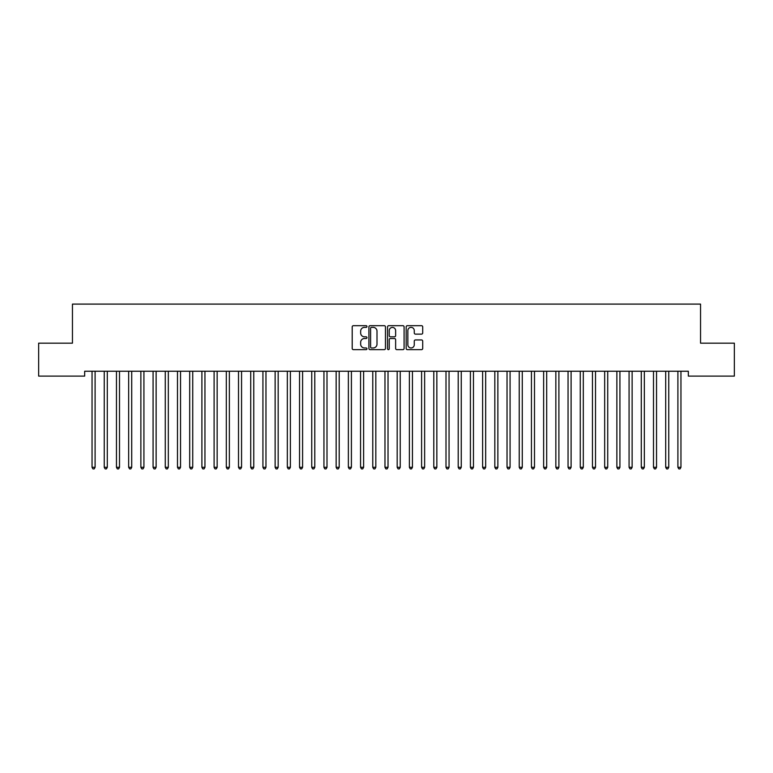 <?xml version="1.0" encoding="UTF-8"?>
<svg xmlns="http://www.w3.org/2000/svg" width="773" height="773" viewBox="0 0 773 773"><rect width="100%" height="100%" fill="white"/><g stroke="black" fill="none" stroke-linecap="round" stroke-linejoin="round"><path stroke-width="1.16" d="M366.972 326.525A0.841 0.841 0 0 0 366.131 325.684L353.406 325.684A1.198 1.198 0 0 0 352.208 326.882L352.208 348.449A1.198 1.198 0 0 0 353.406 349.647L366.131 349.647A0.841 0.841 0 0 0 366.972 348.807A0.841 0.841 0 0 0 366.131 347.966L364.489 347.966A3.836 3.836 0 0 1 360.653 344.14L360.653 342.342A3.836 3.836 0 0 1 364.489 338.506L366.131 338.506A0.841 0.841 0 0 0 366.972 337.666A0.841 0.841 0 0 0 366.131 336.825L364.489 336.825A3.836 3.836 0 0 1 360.653 332.999L360.653 331.202A3.836 3.836 0 0 1 364.489 327.366L366.131 327.366A0.841 0.841 0 0 0 366.972 326.525M421.517 334.129A1.198 1.198 0 0 0 422.715 332.931L422.715 326.882A1.198 1.198 0 0 0 421.517 325.684L407.371 325.684A1.198 1.198 0 0 0 406.173 326.882L406.173 348.449A1.198 1.198 0 0 0 407.371 349.647L421.517 349.647A1.198 1.198 0 0 0 422.715 348.449L422.715 341.144A1.198 1.198 0 0 0 421.517 339.946L415.459 339.946A1.198 1.198 0 0 0 414.26 341.144L414.26 344.768A3.208 3.208 0 0 1 411.062 347.966A3.208 3.208 0 0 1 407.854 344.768L407.854 330.564A3.208 3.208 0 0 1 411.062 327.366A3.208 3.208 0 0 1 414.26 330.564L414.26 332.931A1.198 1.198 0 0 0 415.459 334.129L421.517 334.129M688.337 371.233L84.663 371.233L84.663 376.113L38.65 376.113L38.65 343.164L72.459 343.164L72.459 304.098L700.541 304.098L700.541 343.164L734.35 343.164L734.35 376.113L688.337 376.113L688.337 371.233M385.456 326.882A1.198 1.198 0 0 0 384.258 325.684L370.112 325.684A1.198 1.198 0 0 0 368.914 326.882L368.914 348.449A1.198 1.198 0 0 0 370.112 349.647L384.258 349.647A1.198 1.198 0 0 0 385.456 348.449L385.456 326.882M388.742 325.684L402.888 325.684A1.198 1.198 0 0 1 404.086 326.882L404.086 348.449A1.198 1.198 0 0 1 402.888 349.647L396.829 349.647A1.198 1.198 0 0 1 395.631 348.449L395.631 339.705A1.198 1.198 0 0 0 394.433 338.506L390.423 338.506A1.198 1.198 0 0 0 389.225 339.705L389.225 348.807A0.841 0.841 0 0 1 388.384 349.647A0.841 0.841 0 0 1 387.544 348.807L387.544 326.882A1.198 1.198 0 0 1 388.742 325.684M371.436 327.366A0.841 0.841 0 0 0 370.596 328.206L370.596 347.135A0.841 0.841 0 0 0 371.436 347.966L373.175 347.966A3.836 3.836 0 0 0 377.002 344.14L377.002 331.202A3.836 3.836 0 0 0 373.175 327.366L371.436 327.366M395.631 330.631A3.208 3.208 0 0 0 392.433 327.423A3.208 3.208 0 0 0 389.225 330.631L389.225 335.627A1.198 1.198 0 0 0 390.423 336.825L394.433 336.825A1.198 1.198 0 0 0 395.631 335.627L395.631 330.631M91.958 371.407A1.217 1.217 -179.6 0 1 92.045 371.861A1.217 1.217 179.6 0 0 91.958 371.407L91.89 371.233M95.263 371.233L95.185 371.407A1.217 1.217 179.6 0 0 95.098 371.861L95.098 467.307L92.045 467.307L92.045 371.861M95.098 467.307L94.18 468.902L92.963 468.902L92.045 467.307M104.162 371.407A1.217 1.217 -179.6 0 1 104.249 371.861A1.217 1.217 179.6 0 0 104.162 371.407L104.094 371.233M116.365 371.407A1.217 1.217 -179.6 0 1 116.462 371.861A1.217 1.217 179.6 0 0 116.365 371.407L116.298 371.233M107.466 371.233L107.389 371.407A1.217 1.217 179.6 0 0 107.302 371.861L107.302 467.307L104.249 467.307L104.249 371.861M107.302 467.307L106.394 468.902L105.167 468.902L104.249 467.307M119.67 371.233L119.602 371.407A1.217 1.217 179.6 0 0 119.506 371.861L119.506 467.307L116.462 467.307L116.462 371.861M119.506 467.307L118.598 468.902L117.37 468.902L116.462 467.307M128.579 371.407A1.217 1.217 -179.6 0 1 128.666 371.861A1.217 1.217 179.6 0 0 128.579 371.407L128.502 371.233M140.783 371.407A1.217 1.217 -179.6 0 1 140.87 371.861A1.217 1.217 179.6 0 0 140.783 371.407L140.705 371.233M131.874 371.233L131.806 371.407A1.217 1.217 179.6 0 0 131.719 371.861L131.719 467.307L128.666 467.307L128.666 371.861M131.719 467.307L130.801 468.902L129.584 468.902L128.666 467.307M144.078 371.233L144.01 371.407A1.217 1.217 179.6 0 0 143.923 371.861L143.923 467.307L140.87 467.307L140.87 371.861M143.923 467.307L143.005 468.902L141.788 468.902L140.87 467.307M152.986 371.407A1.217 1.217 -179.6 0 1 153.073 371.861A1.217 1.217 179.6 0 0 152.986 371.407L152.919 371.233M156.281 371.233L156.214 371.407A1.217 1.217 179.6 0 0 156.127 371.861L156.127 467.307L153.073 467.307L153.073 371.861M156.127 467.307L155.209 468.902L153.991 468.902L153.073 467.307M165.19 371.407A1.217 1.217 -179.6 0 1 165.277 371.861A1.217 1.217 179.6 0 0 165.19 371.407L165.122 371.233M168.495 371.233L168.417 371.407A1.217 1.217 179.6 0 0 168.33 371.861L168.33 467.307L165.277 467.307L165.277 371.861M168.33 467.307L167.412 468.902L166.195 468.902L165.277 467.307M177.394 371.407A1.217 1.217 -179.6 0 1 177.481 371.861A1.217 1.217 179.6 0 0 177.394 371.407L177.326 371.233M180.698 371.233L180.621 371.407A1.217 1.217 179.6 0 0 180.534 371.861L180.534 467.307L177.481 467.307L177.481 371.861M180.534 467.307L179.616 468.902L178.399 468.902L177.481 467.307M189.598 371.407A1.217 1.217 -179.6 0 1 189.694 371.861A1.217 1.217 179.6 0 0 189.598 371.407L189.53 371.233M192.902 371.233L192.835 371.407A1.217 1.217 179.6 0 0 192.738 371.861L192.738 467.307L189.694 467.307L189.694 371.861M192.738 467.307L191.83 468.902L190.602 468.902L189.694 467.307M201.811 371.407A1.217 1.217 -179.6 0 1 201.898 371.861A1.217 1.217 179.6 0 0 201.811 371.407L201.734 371.233M205.106 371.233L205.038 371.407A1.217 1.217 179.6 0 0 204.951 371.861L204.951 467.307L201.898 467.307L201.898 371.861M204.951 467.307L204.033 468.902L202.806 468.902L201.898 467.307M214.015 371.407A1.217 1.217 -179.6 0 1 214.102 371.861A1.217 1.217 179.6 0 0 214.015 371.407L213.937 371.233M217.31 371.233L217.242 371.407A1.217 1.217 179.6 0 0 217.155 371.861L217.155 467.307L214.102 467.307L214.102 371.861M217.155 467.307L216.237 468.902L215.02 468.902L214.102 467.307M226.218 371.407A1.217 1.217 -179.6 0 1 226.305 371.861A1.217 1.217 179.6 0 0 226.218 371.407L226.141 371.233M229.513 371.233L229.446 371.407A1.217 1.217 179.6 0 0 229.359 371.861L229.359 467.307L226.305 467.307L226.305 371.861M229.359 467.307L228.441 468.902L227.223 468.902L226.305 467.307M238.422 371.407A1.217 1.217 -179.6 0 1 238.509 371.861A1.217 1.217 179.6 0 0 238.422 371.407L238.355 371.233M241.727 371.233L241.649 371.407A1.217 1.217 179.6 0 0 241.562 371.861L241.562 467.307L238.509 467.307L238.509 371.861M241.562 467.307L240.645 468.902L239.427 468.902L238.509 467.307M250.626 371.407A1.217 1.217 -179.6 0 1 250.713 371.861A1.217 1.217 179.6 0 0 250.626 371.407L250.558 371.233M253.931 371.233L253.853 371.407A1.217 1.217 179.6 0 0 253.766 371.861L253.766 467.307L250.713 467.307L250.713 371.861M253.766 467.307L252.848 468.902L251.631 468.902L250.713 467.307M262.83 371.407A1.217 1.217 -179.6 0 1 262.926 371.861A1.217 1.217 179.6 0 0 262.83 371.407L262.762 371.233M266.134 371.233L266.057 371.407A1.217 1.217 179.6 0 0 265.97 371.861L265.97 467.307L262.926 467.307L262.926 371.861M265.97 467.307L265.062 468.902L263.835 468.902L262.926 467.307M275.043 371.407A1.217 1.217 -179.6 0 1 275.13 371.861A1.217 1.217 179.6 0 0 275.043 371.407L274.966 371.233M278.338 371.233L278.27 371.407A1.217 1.217 179.6 0 0 278.174 371.861L278.174 467.307L275.13 467.307L275.13 371.861M278.174 467.307L277.265 468.902L276.038 468.902L275.13 467.307M287.247 371.407A1.217 1.217 -179.6 0 1 287.334 371.861A1.217 1.217 179.6 0 0 287.247 371.407L287.17 371.233M290.542 371.233L290.474 371.407A1.217 1.217 179.6 0 0 290.387 371.861L290.387 467.307L287.334 467.307L287.334 371.861M290.387 467.307L289.469 468.902L288.252 468.902L287.334 467.307M299.451 371.407A1.217 1.217 -179.6 0 1 299.538 371.861A1.217 1.217 179.6 0 0 299.451 371.407L299.373 371.233M302.745 371.233L302.678 371.407A1.217 1.217 179.6 0 0 302.591 371.861L302.591 467.307L299.538 467.307L299.538 371.861M302.591 467.307L301.673 468.902L300.455 468.902L299.538 467.307M311.654 371.407A1.217 1.217 -179.6 0 1 311.741 371.861A1.217 1.217 179.6 0 0 311.654 371.407L311.587 371.233M314.959 371.233L314.882 371.407A1.217 1.217 179.6 0 0 314.795 371.861L314.795 467.307L311.741 467.307L311.741 371.861M314.795 467.307L313.877 468.902L312.659 468.902L311.741 467.307M323.858 371.407A1.217 1.217 -179.6 0 1 323.945 371.861A1.217 1.217 179.6 0 0 323.858 371.407L323.79 371.233M327.163 371.233L327.085 371.407A1.217 1.217 179.6 0 0 326.998 371.861L326.998 467.307L323.945 467.307L323.945 371.861M326.998 467.307L326.08 468.902L324.863 468.902L323.945 467.307M336.062 371.407A1.217 1.217 -179.6 0 1 336.149 371.861A1.217 1.217 179.6 0 0 336.062 371.407L335.994 371.233M339.366 371.233L339.289 371.407A1.217 1.217 179.6 0 0 339.202 371.861L339.202 467.307L336.149 467.307L336.149 371.861M339.202 467.307L338.294 468.902L337.067 468.902L336.149 467.307M348.265 371.407A1.217 1.217 -179.6 0 1 348.362 371.861A1.217 1.217 179.6 0 0 348.265 371.407L348.198 371.233M351.57 371.233L351.502 371.407A1.217 1.217 179.6 0 0 351.406 371.861L351.406 467.307L348.362 467.307L348.362 371.861M351.406 467.307L350.498 468.902L349.27 468.902L348.362 467.307M360.479 371.407A1.217 1.217 -179.6 0 1 360.566 371.861A1.217 1.217 179.6 0 0 360.479 371.407L360.402 371.233M363.774 371.233L363.706 371.407A1.217 1.217 179.6 0 0 363.619 371.861L363.619 467.307L360.566 467.307L360.566 371.861M363.619 467.307L362.701 468.902L361.484 468.902L360.566 467.307M372.683 371.407A1.217 1.217 -179.6 0 1 372.77 371.861A1.217 1.217 179.6 0 0 372.683 371.407L372.605 371.233M384.886 371.407A1.217 1.217 -179.6 0 1 384.973 371.861A1.217 1.217 179.6 0 0 384.886 371.407L384.819 371.233M397.09 371.407A1.217 1.217 -179.6 0 1 397.177 371.861A1.217 1.217 179.6 0 0 397.09 371.407L397.022 371.233M409.294 371.407A1.217 1.217 -179.6 0 1 409.381 371.861A1.217 1.217 179.6 0 0 409.294 371.407L409.226 371.233M421.498 371.407A1.217 1.217 -179.6 0 1 421.594 371.861A1.217 1.217 179.6 0 0 421.498 371.407L421.43 371.233M433.711 371.407A1.217 1.217 -179.6 0 1 433.798 371.861A1.217 1.217 179.6 0 0 433.711 371.407L433.634 371.233M445.915 371.407A1.217 1.217 -179.6 0 1 446.002 371.861A1.217 1.217 179.6 0 0 445.915 371.407L445.837 371.233M375.978 371.233L375.91 371.407A1.217 1.217 179.6 0 0 375.823 371.861L375.823 467.307L372.77 467.307L372.77 371.861M375.823 467.307L374.905 468.902L373.688 468.902L372.77 467.307M388.181 371.233L388.114 371.407A1.217 1.217 179.6 0 0 388.027 371.861L388.027 467.307L384.973 467.307L384.973 371.861M388.027 467.307L387.109 468.902L385.891 468.902L384.973 467.307M400.395 371.233L400.317 371.407A1.217 1.217 179.6 0 0 400.23 371.861L400.23 467.307L397.177 467.307L397.177 371.861M400.23 467.307L399.312 468.902L398.095 468.902L397.177 467.307M412.598 371.233L412.521 371.407A1.217 1.217 179.6 0 0 412.434 371.861L412.434 467.307L409.381 467.307L409.381 371.861M412.434 467.307L411.516 468.902L410.299 468.902L409.381 467.307M424.802 371.233L424.735 371.407A1.217 1.217 179.6 0 0 424.638 371.861L424.638 467.307L421.594 467.307L421.594 371.861M424.638 467.307L423.73 468.902L422.502 468.902L421.594 467.307M437.006 371.233L436.938 371.407A1.217 1.217 179.6 0 0 436.851 371.861L436.851 467.307L433.798 467.307L433.798 371.861M436.851 467.307L435.933 468.902L434.706 468.902L433.798 467.307M449.21 371.233L449.142 371.407A1.217 1.217 179.6 0 0 449.055 371.861L449.055 467.307L446.002 467.307L446.002 371.861M449.055 467.307L448.137 468.902L446.92 468.902L446.002 467.307M458.118 371.407A1.217 1.217 -179.6 0 1 458.205 371.861A1.217 1.217 179.6 0 0 458.118 371.407L458.041 371.233M461.413 371.233L461.346 371.407A1.217 1.217 179.6 0 0 461.259 371.861L461.259 467.307L458.205 467.307L458.205 371.861M461.259 467.307L460.341 468.902L459.123 468.902L458.205 467.307M470.322 371.407A1.217 1.217 -179.6 0 1 470.409 371.861A1.217 1.217 179.6 0 0 470.322 371.407L470.255 371.233M473.627 371.233L473.549 371.407A1.217 1.217 179.6 0 0 473.463 371.861L473.463 467.307L470.409 467.307L470.409 371.861M473.463 467.307L472.545 468.902L471.327 468.902L470.409 467.307M482.526 371.407A1.217 1.217 -179.6 0 1 482.613 371.861A1.217 1.217 179.6 0 0 482.526 371.407L482.458 371.233M485.831 371.233L485.753 371.407A1.217 1.217 179.6 0 0 485.666 371.861L485.666 467.307L482.613 467.307L482.613 371.861M485.666 467.307L484.748 468.902L483.531 468.902L482.613 467.307M494.73 371.407A1.217 1.217 -179.6 0 1 494.826 371.861A1.217 1.217 179.6 0 0 494.73 371.407L494.662 371.233M498.034 371.233L497.957 371.407A1.217 1.217 179.6 0 0 497.87 371.861L497.87 467.307L494.826 467.307L494.826 371.861M497.87 467.307L496.962 468.902L495.735 468.902L494.826 467.307M506.943 371.407A1.217 1.217 -179.6 0 1 507.03 371.861A1.217 1.217 179.6 0 0 506.943 371.407L506.866 371.233M510.238 371.233L510.17 371.407A1.217 1.217 179.6 0 0 510.074 371.861L510.074 467.307L507.03 467.307L507.03 371.861M510.074 467.307L509.165 468.902L507.938 468.902L507.03 467.307M519.147 371.407A1.217 1.217 -179.6 0 1 519.234 371.861A1.217 1.217 179.6 0 0 519.147 371.407L519.07 371.233M522.442 371.233L522.374 371.407A1.217 1.217 179.6 0 0 522.287 371.861L522.287 467.307L519.234 467.307L519.234 371.861M522.287 467.307L521.369 468.902L520.152 468.902L519.234 467.307M531.351 371.407A1.217 1.217 -179.6 0 1 531.438 371.861A1.217 1.217 179.6 0 0 531.351 371.407L531.273 371.233M534.645 371.233L534.578 371.407A1.217 1.217 179.6 0 0 534.491 371.861L534.491 467.307L531.438 467.307L531.438 371.861M534.491 467.307L533.573 468.902L532.355 468.902L531.438 467.307M543.554 371.407A1.217 1.217 -179.6 0 1 543.641 371.861A1.217 1.217 179.6 0 0 543.554 371.407L543.487 371.233M546.859 371.233L546.782 371.407A1.217 1.217 179.6 0 0 546.695 371.861L546.695 467.307L543.641 467.307L543.641 371.861M546.695 467.307L545.777 468.902L544.559 468.902L543.641 467.307M555.758 371.407A1.217 1.217 -179.6 0 1 555.845 371.861A1.217 1.217 179.6 0 0 555.758 371.407L555.69 371.233M559.063 371.233L558.985 371.407A1.217 1.217 179.6 0 0 558.898 371.861L558.898 467.307L555.845 467.307L555.845 371.861M558.898 467.307L557.98 468.902L556.763 468.902L555.845 467.307M567.962 371.407A1.217 1.217 -179.6 0 1 568.049 371.861A1.217 1.217 179.6 0 0 567.962 371.407L567.894 371.233M571.266 371.233L571.189 371.407A1.217 1.217 179.6 0 0 571.102 371.861L571.102 467.307L568.049 467.307L568.049 371.861M571.102 467.307L570.194 468.902L568.967 468.902L568.049 467.307M580.165 371.407A1.217 1.217 -179.6 0 1 580.262 371.861A1.217 1.217 179.6 0 0 580.165 371.407L580.098 371.233M583.47 371.233L583.402 371.407A1.217 1.217 179.6 0 0 583.306 371.861L583.306 467.307L580.262 467.307L580.262 371.861M583.306 467.307L582.398 468.902L581.17 468.902L580.262 467.307M592.379 371.407A1.217 1.217 -179.6 0 1 592.466 371.861A1.217 1.217 179.6 0 0 592.379 371.407L592.302 371.233M595.674 371.233L595.606 371.407A1.217 1.217 179.6 0 0 595.519 371.861L595.519 467.307L592.466 467.307L592.466 371.861M595.519 467.307L594.601 468.902L593.384 468.902L592.466 467.307M604.583 371.407A1.217 1.217 -179.6 0 1 604.67 371.861A1.217 1.217 179.6 0 0 604.583 371.407L604.505 371.233M607.878 371.233L607.81 371.407A1.217 1.217 179.6 0 0 607.723 371.861L607.723 467.307L604.67 467.307L604.67 371.861M607.723 467.307L606.805 468.902L605.588 468.902L604.67 467.307M616.786 371.407A1.217 1.217 -179.6 0 1 616.873 371.861A1.217 1.217 179.6 0 0 616.786 371.407L616.719 371.233M620.081 371.233L620.014 371.407A1.217 1.217 179.6 0 0 619.927 371.861L619.927 467.307L616.873 467.307L616.873 371.861M619.927 467.307L619.009 468.902L617.791 468.902L616.873 467.307M628.99 371.407A1.217 1.217 -179.6 0 1 629.077 371.861A1.217 1.217 179.6 0 0 628.99 371.407L628.922 371.233M632.295 371.233L632.217 371.407A1.217 1.217 179.6 0 0 632.13 371.861L632.13 467.307L629.077 467.307L629.077 371.861M632.13 467.307L631.212 468.902L629.995 468.902L629.077 467.307M641.194 371.407A1.217 1.217 -179.6 0 1 641.281 371.861A1.217 1.217 179.6 0 0 641.194 371.407L641.126 371.233M644.498 371.233L644.421 371.407A1.217 1.217 179.6 0 0 644.334 371.861L644.334 467.307L641.281 467.307L641.281 371.861M644.334 467.307L643.416 468.902L642.199 468.902L641.281 467.307M653.398 371.407A1.217 1.217 -179.6 0 1 653.494 371.861A1.217 1.217 179.6 0 0 653.398 371.407L653.33 371.233M656.702 371.233L656.635 371.407A1.217 1.217 179.6 0 0 656.538 371.861L656.538 467.307L653.494 467.307L653.494 371.861M656.538 467.307L655.63 468.902L654.402 468.902L653.494 467.307M665.611 371.407A1.217 1.217 -179.6 0 1 665.698 371.861A1.217 1.217 179.6 0 0 665.611 371.407L665.534 371.233M668.906 371.233L668.838 371.407A1.217 1.217 179.6 0 0 668.751 371.861L668.751 467.307L665.698 467.307L665.698 371.861M668.751 467.307L667.833 468.902L666.606 468.902L665.698 467.307M677.815 371.407A1.217 1.217 -179.6 0 1 677.902 371.861A1.217 1.217 179.6 0 0 677.815 371.407L677.737 371.233M681.11 371.233L681.042 371.407A1.217 1.217 179.6 0 0 680.955 371.861L680.955 467.307L677.902 467.307L677.902 371.861M680.955 467.307L680.037 468.902L678.82 468.902L677.902 467.307"/></g></svg>
